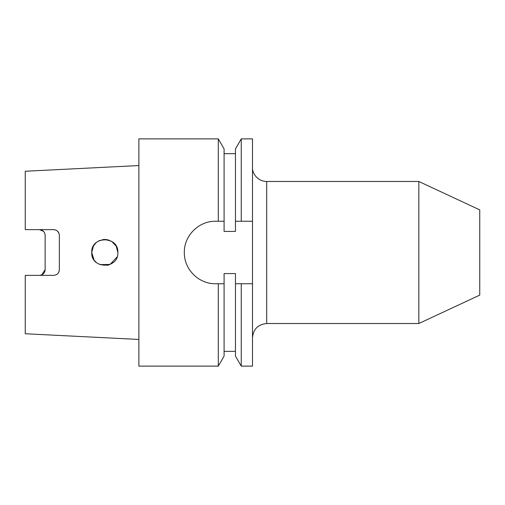 <?xml version="1.0" encoding="UTF-8"?>
<svg xmlns="http://www.w3.org/2000/svg" width="505" height="505" viewBox="0 0 505 505"><rect width="100%" height="100%" fill="white"/><g stroke="black" fill="none" stroke-linecap="round" stroke-linejoin="round"><path stroke-width="0.76" d="M418.834 181.484L418.834 323.516L479.75 295.109L479.75 209.891L418.834 181.484L266.703 181.484L266.703 323.516C258.074 324.355 253.34 329.09 252.5 337.719M108.966 240.121L105.905 239.484M104.718 239.433L102.395 239.654M100.148 240.285L97.97 241.352M96.524 242.375L94.782 244.098M93.476 245.967L91.721 252.5C90.969 235.589 118.688 235.69 117.854 252.5C118.681 269.342 90.944 269.38 91.721 252.5L91.979 255.075M117.854 252.462L116.219 246.169L111.769 241.459L105.602 239.458L99.207 240.683M95.565 243.24L93.463 245.979M99.838 264.595L110.084 264.443L117.065 256.969M55.872 230.084L53.656 229.63C57.134 229.99 59.028 231.883 59.337 235.311L59.337 269.689C59.034 273.11 57.141 275.004 53.656 275.37L25.25 275.37L25.25 333.755L138.875 339.448M41.669 274.916L45.134 269.689C44.863 273.079 42.969 274.973 39.453 275.37M43.443 231.271L39.453 229.63C42.963 230.027 44.857 231.921 45.134 235.311L45.134 269.683M58.908 233.152L57.362 231.006M184.325 252.5C183.997 269.304 198.73 284.081 215.572 283.747L218.293 283.747L218.293 366.125L138.875 366.125L138.875 138.875L218.293 138.875L218.293 221.253L215.572 221.253C198.781 220.887 183.959 235.734 184.325 252.5M215.572 221.253L224.094 221.253L224.094 231.423L235.456 231.423L235.456 221.253L241.257 221.253L241.257 138.875L235.456 148.918L235.456 221.253M218.293 138.875L224.094 148.918L224.094 221.253M235.456 283.747L235.456 356.082L241.257 366.125L241.257 283.747L235.456 283.747L235.456 273.577L224.094 273.577L224.094 356.082L218.293 366.125M224.094 283.747L215.572 283.747M241.257 366.125L252.5 366.125L252.5 138.875L241.257 138.875M252.5 221.253L241.257 221.253M241.257 283.747L252.5 283.747M58.921 271.823L59.337 269.689M25.25 229.636L25.25 171.245L138.875 165.552M25.25 229.63L53.656 229.63M109.213 264.797L107.022 265.371M96.203 262.354L94.555 260.63M92.175 255.921L91.721 252.5L94.044 259.942L92.503 256.944M111.441 263.749L113.183 262.518M266.703 181.484C257.683 181.352 252.052 173.411 252.5 167.281M418.834 323.516L266.703 323.516M224.094 351.354L235.456 351.354M224.094 153.646L235.456 153.646"/></g></svg>
